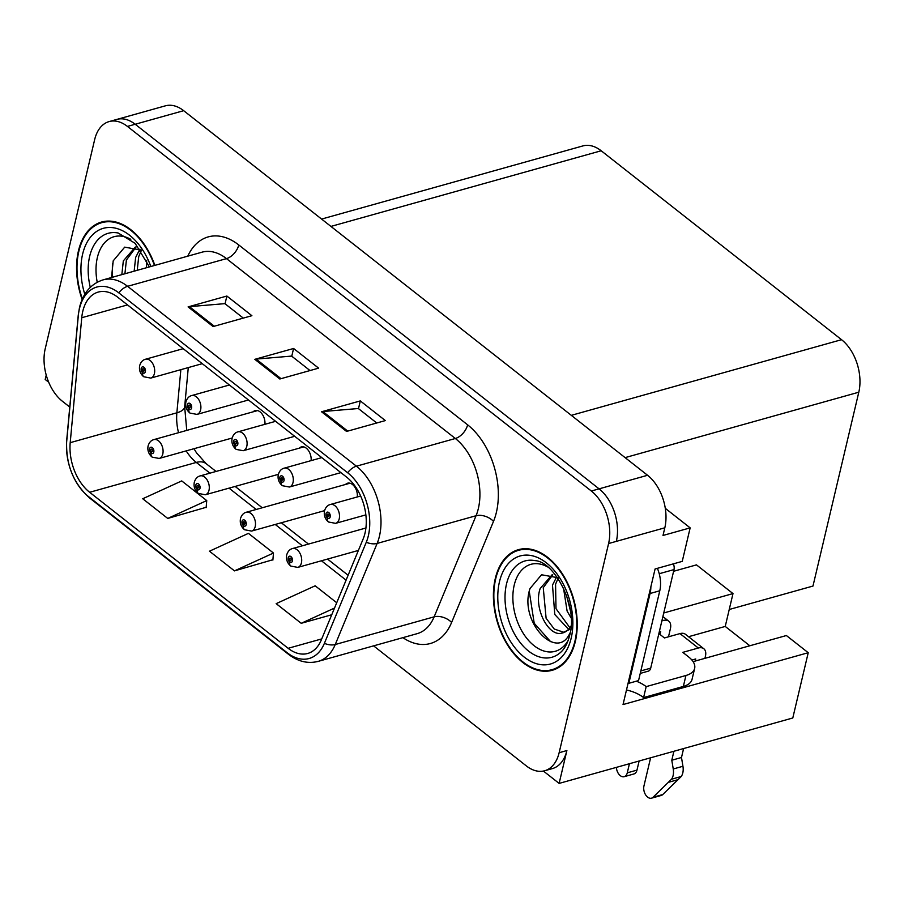 <?xml version="1.0" encoding="UTF-8"?>
<svg xmlns="http://www.w3.org/2000/svg" width="904" height="904" viewBox="0 0 904 904"><rect width="100%" height="100%" fill="white"/><g stroke="black" fill="none" stroke-linecap="round" stroke-linejoin="round"><path stroke-width="1.36" d="M543.406 771.055L559.124 783.406L792.797 717.979L808.232 652.711L623.037 704.555L655.084 568.978L682.237 561.373L690.159 527.868L663.005 535.462L664.824 527.8A39.143 24.905 -105.6 0 0 647.569 475.278L183.681 110.683A39.143 24.905 -105.6 0 0 165.364 105.836L116.876 119.407A39.143 24.905 -105.6 0 1 135.204 124.255A39.143 24.905 -105.6 0 0 116.876 119.407L109.124 121.577A39.143 24.905 -105.6 0 0 94.66 139.611L45.211 348.786A39.143 24.905 -105.6 0 0 62.466 401.308L69.766 407.049M665.287 508.319L690.159 527.868M46.228 375.103L45.2 379.477L48.703 382.222M373.601 645.863L526.343 765.914A39.143 24.905 -105.6 0 0 544.671 770.75A39.143 24.905 -105.6 0 0 559.135 752.716L608.584 543.541A39.143 24.905 -105.6 0 0 591.329 491.019L599.081 488.849L135.204 124.255L599.081 488.849A39.143 24.905 -105.6 0 1 616.336 541.372A39.143 24.905 -105.6 0 0 599.081 488.849L647.569 475.278M559.124 783.406L566.887 750.546A39.143 24.905 -105.6 0 1 552.423 768.581L544.671 770.75M264.917 424.315A10.441 6.644 -105.6 0 0 262.183 414.134A10.441 6.644 -105.6 0 0 255.177 410.574A10.441 6.644 -105.6 0 0 253.131 411.817M311.123 460.622A10.441 6.644 -105.6 0 0 308.388 450.452A10.441 6.644 -105.6 0 0 301.382 446.892A10.441 6.644 -105.6 0 0 299.337 448.135M357.329 496.94A10.441 6.644 -105.6 0 0 354.594 486.77A10.441 6.644 -105.6 0 0 347.588 483.199A10.441 6.644 -105.6 0 0 345.543 484.454M321.587 219.073L582.865 145.928A39.143 24.905 74.4 0 1 601.183 150.765L841.545 339.689A39.143 24.905 74.4 0 1 858.8 392.212L812.978 586.052L729.245 609.488M749.834 645.772L725.234 626.438L732.997 593.589L696.476 564.876L673.593 571.283M693.108 661.649L786.378 635.535L808.232 652.711M732.997 593.589L663.739 612.98M725.234 626.438L688.532 636.721M154.867 265.38A62.636 39.844 -105.6 0 0 101.587 222.034A62.636 39.844 -105.6 0 0 78.445 250.883A62.636 39.844 -105.6 0 0 82.128 299.473M495.29 578.515A62.636 39.844 -105.6 0 0 507.404 644.767A62.636 39.844 -105.6 0 0 552.208 670.293A62.636 39.844 -105.6 0 0 575.351 641.444A62.636 39.844 -105.6 0 0 563.226 575.193A62.636 39.844 -105.6 0 0 518.433 549.666A62.636 39.844 -105.6 0 0 495.29 578.515M554.265 669.039A62.636 39.844 -105.6 0 0 555.994 668.904M82.784 311.315A41.754 26.555 74.4 0 1 98.22 292.082A41.754 26.555 74.4 0 1 117.757 297.246L346.616 477.12A41.754 26.555 74.4 0 1 363.171 538.908L321.282 639.998A41.754 26.555 74.4 0 1 307.688 653.468A41.754 26.555 74.4 0 1 288.15 648.304L89.643 492.284A41.754 26.555 74.4 0 1 70.207 442.666L81.755 317.722A41.754 26.555 74.4 0 1 82.784 311.315M79.45 308.693A46.974 29.877 -105.6 0 0 78.286 315.903L66.749 440.847A46.974 29.877 -105.6 0 0 88.615 496.669L287.11 652.688A46.974 29.877 -105.6 0 0 324.389 643.343L366.278 542.253A46.974 29.877 -105.6 0 0 347.644 472.747L118.797 292.862A46.974 29.877 -105.6 0 0 79.45 308.693M346.548 431.445L385.341 420.586L360.312 400.913L321.53 411.772L346.548 431.445M376.742 422.993L358.334 408.518L322.852 411.535A10.441 6.079 128.2 0 0 321.53 411.772M358.492 408.642L360.312 400.913M213.107 326.559L251.888 315.699L226.87 296.037L188.088 306.897L213.107 326.559M243.3 318.106L224.893 303.642L189.399 306.648A10.441 6.079 128.2 0 0 188.088 306.897M225.051 303.767L226.87 296.037M279.833 379.002L318.615 368.143L293.597 348.481L254.815 359.329L279.833 379.002M310.015 370.55L291.608 356.086L256.126 359.091A10.441 6.079 128.2 0 0 254.815 359.329M291.766 356.199L293.597 348.481M591.329 491.019L127.441 126.424A39.143 24.905 -105.6 0 0 109.124 121.577M167.748 518.433L206.745 500.59L181.727 480.917L142.73 498.759L167.748 518.433L206.18 507.291M336.717 602.742L315.168 585.803L276.172 603.646L301.202 623.308L331.734 614.765M234.475 570.876L273.471 553.033L248.442 533.36L209.457 551.203L234.475 570.876L272.906 559.734M273.471 553.033L272.872 560.118M206.745 500.59L206.146 507.675M301.202 623.308L334.514 608.064M522.399 548.886A62.636 39.844 -105.6 0 0 520.84 549.666M105.553 221.254A62.636 39.844 -105.6 0 0 103.994 222.034M365.917 528.004L292.523 548.547A9.786 6.226 74.4 0 1 299.518 552.536A9.786 6.226 74.4 0 1 301.416 562.887A9.786 6.226 74.4 0 1 297.8 567.396L290.794 566.073A6.52 3.944 -54.3 0 1 289.755 562.141A3.266 2.079 -105.6 0 0 292.399 560.966A3.266 2.079 -105.6 0 0 290.952 556.593A3.266 2.079 -105.6 0 0 288.229 557.689A3.266 2.079 -105.6 0 0 289.574 561.994L290.014 560.39A1.299 0.825 74.4 0 1 289.958 558.073A1.299 0.825 74.4 0 1 290.659 560.582A1.299 0.825 74.4 0 1 290.094 560.457L289.755 562.141M291.111 560.084L290.014 560.39M289.574 561.994A6.52 3.65 130.5 0 0 290.184 565.599A6.52 3.65 130.5 0 0 290.478 565.814M291.088 560.175L290.094 560.457M360.662 496.013L330.322 504.5A9.786 6.226 74.4 0 1 337.328 508.489A9.786 6.226 74.4 0 1 339.226 518.839A9.786 6.226 74.4 0 1 335.599 523.348L328.604 522.026A6.52 3.944 -54.3 0 1 327.564 518.094A3.266 2.079 -105.6 0 0 330.197 516.918A3.266 2.079 -105.6 0 0 328.762 512.545A3.266 2.079 -105.6 0 0 326.028 513.641A3.266 2.079 -105.6 0 0 327.384 517.947L327.824 516.342A1.299 0.825 74.4 0 1 327.768 514.026A1.299 0.825 74.4 0 1 328.468 516.534A1.299 0.825 74.4 0 1 327.892 516.41L327.564 518.094M328.92 516.037L327.824 516.342M327.384 517.947A6.52 3.65 130.5 0 0 327.994 521.551A6.52 3.65 130.5 0 0 328.288 521.766M328.886 516.127L327.892 516.41M349.995 483.211L246.317 512.229A9.786 6.226 74.4 0 1 253.312 516.218A9.786 6.226 74.4 0 1 255.21 526.569A9.786 6.226 74.4 0 1 251.594 531.077L244.588 529.755A6.52 3.944 -54.3 0 1 243.549 525.823A3.266 2.079 -105.6 0 0 246.193 524.648A3.266 2.079 -105.6 0 0 244.758 520.275A3.266 2.079 -105.6 0 0 242.023 521.371A3.266 2.079 -105.6 0 0 243.368 525.676L243.809 524.083A1.299 0.825 74.4 0 1 243.752 521.755A1.299 0.825 74.4 0 1 244.453 524.275A1.299 0.825 74.4 0 1 243.888 524.139L243.549 525.823M244.916 523.766L243.809 524.083M243.368 525.676A6.52 3.65 130.5 0 0 243.978 529.281A6.52 3.65 130.5 0 0 244.283 529.495M244.882 523.857L243.888 524.139M303.789 446.892L200.112 475.911A9.786 6.226 74.4 0 1 207.106 479.9A9.786 6.226 74.4 0 1 209.005 490.262A9.786 6.226 74.4 0 1 205.389 494.759L198.383 493.448A6.52 3.944 -54.3 0 1 197.343 489.505A3.266 2.079 -105.6 0 0 199.987 488.341A3.266 2.079 -105.6 0 0 198.552 483.956A3.266 2.079 -105.6 0 0 195.818 485.064A3.266 2.079 -105.6 0 0 197.162 489.358L197.603 487.764A1.299 0.825 74.4 0 1 197.547 485.437A1.299 0.825 74.4 0 1 198.247 487.957A1.299 0.825 74.4 0 1 197.682 487.821L197.343 489.505M198.71 487.459L197.603 487.764M197.162 489.358A6.52 3.65 130.5 0 0 197.773 492.962A6.52 3.65 130.5 0 0 198.078 493.177M198.677 487.538L197.682 487.821M257.583 410.574L153.906 439.604A9.786 6.226 74.4 0 1 160.901 443.593A9.786 6.226 74.4 0 1 162.799 453.944A9.786 6.226 74.4 0 1 159.183 458.452L152.177 457.13A6.52 3.944 -54.3 0 1 151.137 453.186A3.266 2.079 -105.6 0 0 153.782 452.023A3.266 2.079 -105.6 0 0 152.347 447.649A3.266 2.079 -105.6 0 0 149.612 448.746A3.266 2.079 -105.6 0 0 150.957 453.051L151.397 451.446A1.299 0.825 74.4 0 1 151.341 449.13A1.299 0.825 74.4 0 1 152.053 451.638A1.299 0.825 74.4 0 1 151.476 451.503L151.137 453.186M152.505 451.141L151.397 451.446M150.957 453.051A6.52 3.65 130.5 0 0 151.567 456.644A6.52 3.65 130.5 0 0 151.872 456.859M152.471 451.22L151.476 451.503M321.813 457.627L284.127 468.182A9.786 6.226 74.4 0 1 291.122 472.171A9.786 6.226 74.4 0 1 293.02 482.521A9.786 6.226 74.4 0 1 289.404 487.03L282.398 485.708A6.52 3.944 -54.3 0 1 281.359 481.775A3.266 2.079 -105.6 0 0 284.003 480.6A3.266 2.079 -105.6 0 0 282.556 476.227A3.266 2.079 -105.6 0 0 279.833 477.323A3.266 2.079 -105.6 0 0 281.178 481.629L281.619 480.035A1.299 0.825 74.4 0 1 281.562 477.707A1.299 0.825 74.4 0 1 282.263 480.227A1.299 0.825 74.4 0 1 281.686 480.092L281.359 481.775M282.715 479.719L281.619 480.035M281.178 481.629A6.52 3.65 130.5 0 0 281.788 485.233A6.52 3.65 130.5 0 0 282.082 485.448M282.681 479.809L281.686 480.092M275.607 421.32L237.921 431.863A9.786 6.226 74.4 0 1 244.916 435.852A9.786 6.226 74.4 0 1 246.815 446.214A9.786 6.226 74.4 0 1 243.199 450.723L236.193 449.401A6.52 3.944 -54.3 0 1 235.153 445.457A3.266 2.079 -105.6 0 0 237.797 444.293A3.266 2.079 -105.6 0 0 236.351 439.909A3.266 2.079 -105.6 0 0 233.627 441.016A3.266 2.079 -105.6 0 0 234.972 445.31L235.413 443.717A1.299 0.825 74.4 0 1 235.356 441.389A1.299 0.825 74.4 0 1 236.057 443.909A1.299 0.825 74.4 0 1 235.481 443.774L235.153 445.457M236.509 443.412L235.413 443.717M234.972 445.31A6.52 3.65 130.5 0 0 235.582 448.915A6.52 3.65 130.5 0 0 235.876 449.13M236.475 443.491L235.481 443.774M229.401 385.002L191.716 395.556A9.786 6.226 74.4 0 1 198.71 399.545A9.786 6.226 74.4 0 1 200.609 409.896A9.786 6.226 74.4 0 1 196.993 414.405L189.987 413.083A6.52 3.944 -54.3 0 1 188.947 409.139A3.266 2.079 -105.6 0 0 191.591 407.975A3.266 2.079 -105.6 0 0 190.145 403.602A3.266 2.079 -105.6 0 0 187.422 404.698A3.266 2.079 -105.6 0 0 188.767 409.003L189.207 407.399A1.299 0.825 74.4 0 1 189.151 405.082A1.299 0.825 74.4 0 1 189.851 407.591A1.299 0.825 74.4 0 1 189.286 407.455L188.947 409.139M190.303 407.094L189.207 407.399M188.767 409.003A6.52 3.65 130.5 0 0 189.377 412.597A6.52 3.65 130.5 0 0 189.67 412.812M190.281 407.184L189.286 407.455M183.196 348.684L145.51 359.238A9.786 6.226 74.4 0 1 152.505 363.227A9.786 6.226 74.4 0 1 154.403 373.578A9.786 6.226 74.4 0 1 150.787 378.087L143.781 376.765A6.52 3.944 -54.3 0 1 142.742 372.821A3.266 2.079 -105.6 0 0 145.386 371.657A3.266 2.079 -105.6 0 0 143.951 367.284A3.266 2.079 -105.6 0 0 141.216 368.38A3.266 2.079 -105.6 0 0 142.561 372.685L143.001 371.081A1.299 0.825 74.4 0 1 142.945 368.764A1.299 0.825 74.4 0 1 143.646 371.273A1.299 0.825 74.4 0 1 143.081 371.137L142.742 372.821M144.109 370.776L143.001 371.081M142.561 372.685A6.52 3.65 130.5 0 0 143.171 376.29A6.52 3.65 130.5 0 0 143.476 376.493M144.075 370.866L143.081 371.137M662.169 619.613L663.287 620.494A13.051 7.594 -51.8 0 1 668.768 621.184A13.051 7.594 -51.8 0 1 670.395 628.732L668.485 636.811M639.128 761.01L636.97 770.129L627.274 772.841L629.433 763.722M663.287 620.494L661.864 620.89M659.988 634.438L660.7 631.444L659.276 631.839M658.869 633.557L664.451 637.941L679.966 633.602L698.317 648.021L682.802 652.36L688.645 656.948A26.103 13.21 -166.7 0 1 694.645 668.384A26.103 13.21 -166.7 0 1 685.933 675.491L646.179 686.622L643.591 697.572A26.103 13.21 13.3 0 0 626.483 689.978M650.869 586.832A26.103 16.6 74.4 0 1 650.078 593.487L628.856 683.288A26.103 16.6 -105.6 0 0 628.201 682.712M628.856 683.288L638.552 680.576L659.784 590.775A26.103 16.6 -105.6 0 0 657.389 568.333M694.645 668.384L692.057 679.333A26.103 13.21 -166.7 0 1 683.345 686.441L643.591 697.572M636.326 681.198A26.103 13.21 -166.7 0 1 646.179 686.622M695.232 661.05L695.73 658.971L691.899 660.044M683.605 748.557L681.492 757.507L671.796 760.23L673.909 751.269M698.317 648.021A13.051 7.594 -51.8 0 1 703.787 648.71A13.051 7.594 -51.8 0 1 705.425 656.259L704.928 658.338M650.609 757.789L643.953 785.949A8.328 5.3 74.4 0 0 645.569 794.763A8.328 5.3 74.4 0 0 651.524 798.164A8.328 5.3 74.4 0 0 653.061 797.26L671.536 779.214A13.051 8.305 -105.6 0 0 673.243 768.976L671.796 760.23M681.492 757.507L682.938 766.264L673.243 768.976M671.536 779.214L681.232 776.502L662.756 794.548A8.328 5.3 -105.6 0 1 661.219 795.452L651.524 798.164M681.232 776.502A13.051 8.305 -105.6 0 0 682.938 766.264M703.787 648.71L685.447 634.292A13.051 7.594 128.2 0 0 679.966 633.602M668.519 782.299L678.215 779.587M627.274 772.841A8.328 5.3 74.4 0 1 624.189 776.683A8.328 5.3 74.4 0 1 616.505 768.524L616.336 767.383M624.189 776.683L633.885 773.971A8.328 5.3 -105.6 0 0 636.97 770.129M97.225 282.251A45.155 28.725 74.4 0 1 97.372 257.493A45.155 28.725 74.4 0 1 130.786 239.323M141.578 250.193L124.695 247.142L113.203 260.872L111.531 277.517M82.377 298.908A61.98 39.426 74.4 0 1 78.863 251.21A61.98 39.426 74.4 0 1 101.768 222.666A61.98 39.426 74.4 0 1 154.471 265.493M146.471 267.731L146.651 260.397M134.154 271.177L135.645 257.448L139.905 249.097M137.227 270.319L138.719 256.589L141.194 250.837M121.837 274.624L123.328 260.894L135.374 246.995M124.91 273.765L126.402 260.036L135.962 247.199M112.277 277.302L112.424 263.787M568.187 640.36A45.155 28.725 74.4 0 1 530.049 642.043A45.155 28.725 74.4 0 1 514.218 585.125A45.155 28.725 74.4 0 1 547.632 566.955M558.412 577.825L541.541 574.763L530.049 588.493C518.568 621.093 556.22 660.937 569.328 634.337L570.243 632.597M495.697 578.842A61.98 39.426 74.4 0 1 518.613 550.299A61.98 39.426 74.4 0 1 562.932 575.554A61.98 39.426 74.4 0 1 574.933 641.117A61.98 39.426 74.4 0 1 552.028 669.672A61.98 39.426 74.4 0 1 507.698 644.405A61.98 39.426 74.4 0 1 495.697 578.842M571.102 617.986L567.102 611.059L563.497 588.029M570.356 610.562L566.424 595.035M568.559 629.308L554.796 614.505L552.48 585.08L556.751 576.729M569.882 627.726L556.005 608.697L555.564 584.221L558.039 578.47M570.774 628.969L561.248 633.263A29.493 18.758 -105.6 0 0 562.661 632.958A29.493 18.758 -105.6 0 0 571.057 625.918M561.248 633.263C548.355 636.337 533.315 607.917 540.174 588.527L552.22 574.628M564.175 632.427L554.231 629.014L546.106 618.257L543.247 587.668L552.807 574.831M640.247 673.412L648.281 671.152A6.52 4.147 -105.6 0 0 650.699 668.158L674 569.588A6.52 4.147 -105.6 0 0 673.344 563.87M550.592 641.637L534.219 623.297L529.269 591.419M183.681 110.683L127.441 126.424M664.824 527.8L608.584 543.541M841.545 339.689L571.305 415.343M601.183 150.765L330.943 226.418M858.8 392.212L625.105 457.627M187.772 256.171A65.246 41.505 74.4 0 1 238.769 244.961L467.628 424.835A13.051 7.594 -51.8 0 1 455.345 438.496L226.486 258.623A52.195 33.199 -105.6 0 0 202.055 252.171L103.158 279.856A52.195 33.199 74.4 0 1 127.588 286.319A13.051 7.594 128.2 0 0 118.797 292.862M467.628 424.835A65.246 41.505 74.4 0 1 496.386 512.365A65.246 41.505 74.4 0 1 493.505 521.382L451.604 622.472A65.246 41.505 74.4 0 1 402.879 637.659M478.352 508.534A52.195 33.199 -105.6 0 0 455.345 438.496L356.436 466.193A52.195 33.199 74.4 0 1 377.137 543.428L335.248 644.518A52.195 33.199 74.4 0 1 318.264 661.355L417.162 633.659A52.195 33.199 -105.6 0 0 434.146 616.833L476.046 515.732A52.195 33.199 -105.6 0 0 478.352 508.534M103.158 279.856C91.055 283.72 83.179 292.919 79.507 307.45L78.241 315.259A13.051 5.187 5.3 0 0 78.286 315.903M78.241 315.259L66.704 440.203C65.585 464.147 73.303 483.47 89.858 498.183A13.051 7.594 -51.8 0 1 88.615 496.669M287.11 652.688A13.051 7.594 128.2 0 0 288.365 654.202C297.981 661.592 307.948 663.977 318.264 661.355M324.389 643.343A13.051 7.82 22.5 0 0 335.248 644.518L434.146 616.833A13.051 7.82 -157.5 0 1 451.604 622.472M66.704 440.203A13.051 5.187 5.3 0 0 66.749 440.847M366.278 542.253A13.051 7.82 22.5 0 0 377.137 543.428L476.046 515.732A13.051 7.82 -157.5 0 1 493.505 521.382M347.644 472.747A13.051 7.594 -51.8 0 1 356.436 466.193L127.588 286.319L226.486 258.623A13.051 7.594 -51.8 0 0 238.769 244.961M559.135 752.716L566.887 750.546M288.15 648.304L321.734 638.902M81.755 317.722L127.509 304.908M70.207 442.666L176.868 412.812A41.754 26.555 -105.6 0 0 178.529 432.711M180.856 369.668L176.868 412.812A23.493 9.334 -174.7 0 0 184.665 406.777L186.755 430.406M186.179 450.893A41.754 26.555 -105.6 0 0 196.304 462.43L209.954 473.154M89.643 492.284L196.304 462.43A23.493 13.673 -51.8 0 1 206.157 463.673L216.056 471.447M229.028 488.149L256.16 509.472M275.234 524.467L302.365 545.79M321.44 560.774L346.085 580.153M281.031 378.663L256.126 359.091M214.304 326.22L189.399 306.648M347.746 431.106L322.852 411.535M650.078 593.487L659.784 590.775M685.933 675.491L683.345 686.441M653.061 797.26L662.756 794.548M90.298 287.359A50.002 31.798 74.4 0 1 89.665 256.352A50.002 31.798 74.4 0 1 118.221 233.017L135.114 243.3L149.397 266.917M84.795 294.308A56.116 35.685 74.4 0 1 82.614 254.16A56.116 35.685 74.4 0 1 114.164 227.887A56.116 35.685 74.4 0 1 150.844 266.51M560.717 652.27A50.002 31.798 74.4 0 1 520.354 642.8A50.002 31.798 74.4 0 1 506.511 583.984A50.002 31.798 74.4 0 1 535.066 560.649C554.265 561.373 578.447 606.595 569.678 635.309C567.644 643.162 564.661 648.823 560.717 652.27M499.46 581.792A56.116 35.685 74.4 0 1 546.445 562.887A56.116 35.685 74.4 0 1 571.181 638.167A56.116 35.685 74.4 0 1 524.184 657.072A56.116 35.685 74.4 0 1 499.46 581.792M674 569.588L659.231 573.724M650.699 668.158L640.834 670.915M89.858 498.183L288.365 654.202M193.987 448.7L196.484 452.802L206.157 463.673M235.13 486.442L262.262 507.765M281.325 522.761L308.467 544.084M327.531 559.067L348.119 575.249M188.281 367.589L184.665 406.777M292.523 548.547C289.766 549.248 287.834 551.338 286.726 554.83C285.913 559.034 287.065 562.616 290.184 565.599M358.402 550.434L297.8 567.396M330.322 504.5C327.564 505.2 325.632 507.291 324.536 510.783C323.722 514.986 324.875 518.568 327.994 521.551M365.86 514.873L335.599 523.348M246.317 512.229C243.56 512.93 241.628 515.02 240.52 518.512C239.707 522.715 240.859 526.309 243.978 529.281M324.559 510.647L251.594 531.077M200.112 475.911C197.355 476.611 195.422 478.713 194.315 482.205C193.512 486.397 194.665 489.991 197.773 492.962M278.364 474.34L205.389 494.759M153.906 439.604C151.149 440.293 149.216 442.395 148.109 445.887C147.307 450.09 148.459 453.672 151.567 456.644M232.158 438.022L159.183 458.452M284.127 468.182C281.359 468.882 279.426 470.973 278.33 474.464C277.517 478.668 278.669 482.261 281.788 485.233M340.887 472.622L289.404 487.03M237.921 431.863C235.164 432.564 233.232 434.666 232.125 438.157C231.311 442.35 232.464 445.943 235.582 448.915M294.681 436.304L243.199 450.723M191.716 395.556C188.959 396.246 187.026 398.348 185.919 401.839C185.105 406.043 186.258 409.625 189.377 412.597M248.476 399.986L196.993 414.405M145.51 359.238C142.753 359.939 140.821 362.029 139.713 365.521C138.9 369.725 140.052 373.307 143.171 376.29M202.27 363.668L150.787 378.087M668.768 621.184L662.892 616.562M101.768 222.666L107.282 221.118M518.613 550.299L524.128 548.751M552.028 669.672L557.553 668.124"/></g></svg>
